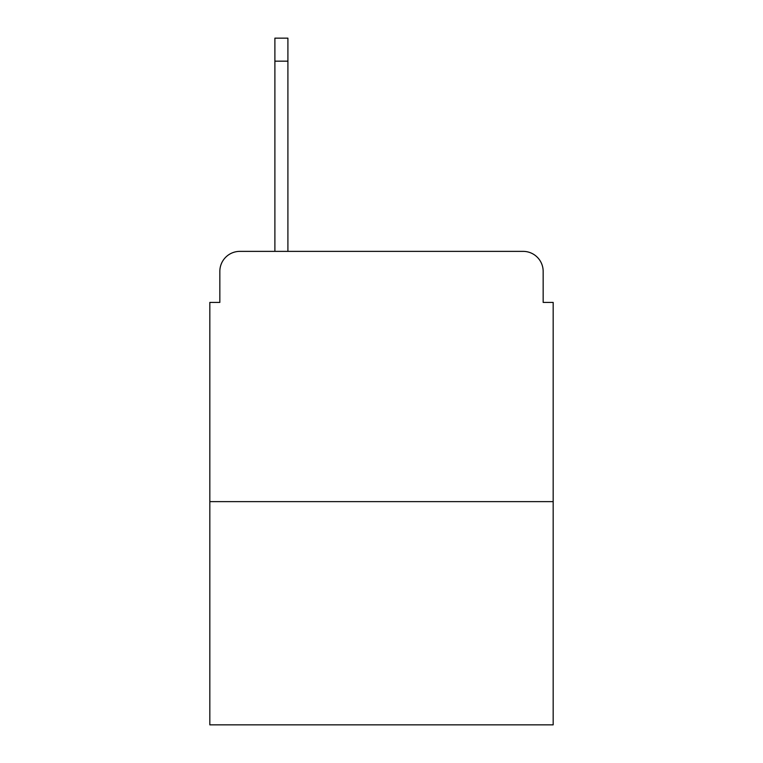 <?xml version="1.0" encoding="UTF-8"?>
<svg xmlns="http://www.w3.org/2000/svg" width="763" height="763" viewBox="0 0 763 763"><rect width="100%" height="100%" fill="white"/><g stroke="black" fill="none" stroke-linecap="round" stroke-linejoin="round"><path stroke-width="1.14" d="M219.839 271.39L219.839 302.415L219.839 271.39A20.019 20.019 0 0 1 239.859 251.37L274.89 251.37L274.89 38.15L287.909 38.15L287.909 251.37L303.416 251.37M553.175 501.625L209.825 501.625L209.825 724.85L553.175 724.85L553.175 302.415L543.161 302.415L543.161 271.39A20.019 20.019 0 0 0 523.141 251.37L239.859 251.37M209.825 501.625L209.825 302.415L219.839 302.415M459.584 251.37L523.141 251.37M543.161 302.415L543.161 271.39M274.89 61.174L287.909 61.174"/></g></svg>
